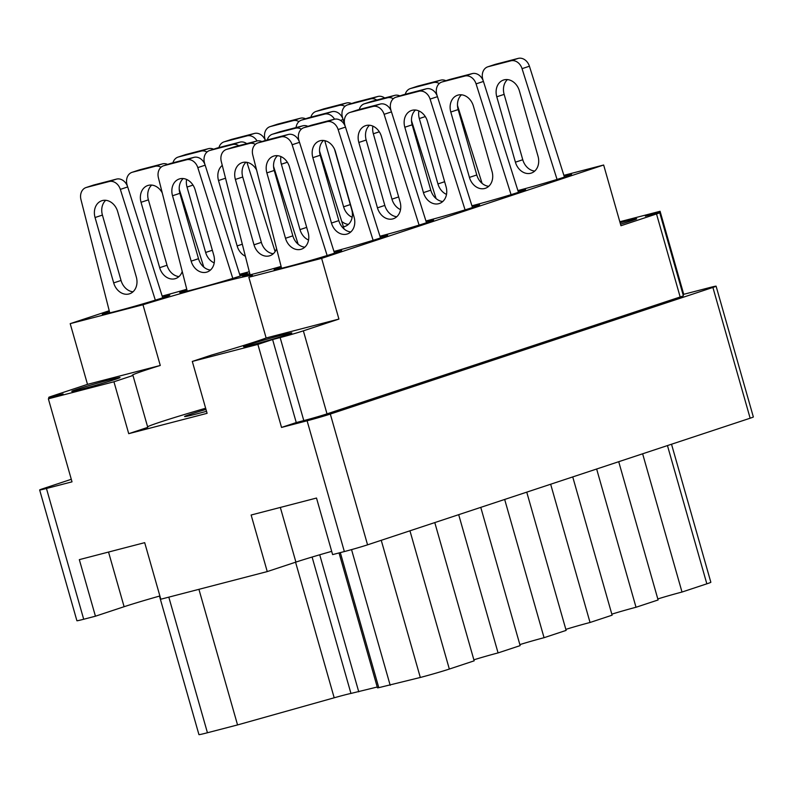 <?xml version="1.0" encoding="UTF-8"?>
<svg xmlns="http://www.w3.org/2000/svg" width="793" height="793" viewBox="0 0 793 793"><rect width="100%" height="100%" fill="white"/><g stroke="black" fill="none" stroke-linecap="round" stroke-linejoin="round"><path stroke-width="1.19" d="M81.629 389.145A25.098 0.793 -15.9 0 0 106.906 382.018A25.098 0.793 -15.9 0 0 120.03 377.557A25.098 0.793 -15.9 0 0 110.138 379.708A25.098 0.793 -15.9 0 0 84.861 386.835A25.098 0.793 -15.9 0 0 71.747 391.306A25.098 0.793 -15.9 0 0 81.629 389.145M253.433 344.529A25.098 0.793 -15.9 0 0 278.71 337.402A25.098 0.793 -15.9 0 0 291.834 332.931A25.098 0.793 -15.9 0 0 281.951 335.092A25.098 0.793 -15.9 0 0 256.674 342.219A25.098 0.793 -15.9 0 0 243.55 346.69A25.098 0.793 -15.9 0 0 253.433 344.529M205.982 409.436A32.394 1.021 -15.9 0 0 184.581 416.543A32.394 1.021 -15.9 0 0 197.338 413.758A32.394 1.021 -15.9 0 0 206.517 411.299M620.096 222.744A25.098 0.793 164.1 0 1 626.817 220.95A25.098 0.793 164.1 0 1 636.71 218.789A25.098 0.793 164.1 0 1 620.513 224.181M307.099 420.786A17.277 0.545 -15.9 0 0 330.314 414.055L712.897 287.433A17.277 0.545 -15.9 0 0 716.099 286.184L753.35 416.959A17.277 0.545 164.1 0 1 750.148 418.208L367.565 544.831A17.277 0.545 164.1 0 1 344.35 551.561L307.099 420.786L281.535 427.427L257.884 344.4L192.302 361.43L207.092 413.322L128.724 433.672L147.766 427.368L132.986 375.476A71.529 2.25 -15.9 0 1 132.153 375.376A71.529 2.25 -15.9 0 1 160.275 365.464L142.978 304.75L70.2 323.653L109.226 310.737M281.535 427.427L296.255 422.56L272.604 339.533L280.147 337.57A17.277 0.545 -15.9 0 0 303.362 330.84L338.918 319.073L321.631 258.359L248.843 277.263A71.529 2.25 -15.9 0 0 252.442 275.468A71.529 2.25 -15.9 0 0 224.27 281.624A71.529 2.25 -15.9 0 0 142.978 304.75M205.635 408.236A71.529 2.25 -15.9 0 0 147.587 426.743M109.434 311.57A35.09 1.1 -15.9 0 0 102.317 314.306A35.09 1.1 -15.9 0 0 116.145 311.282A35.09 1.1 -15.9 0 0 151.473 301.33A35.09 1.1 -15.9 0 0 169.811 295.075A35.09 1.1 -15.9 0 0 162.307 296.503M186.9 289.812A35.09 1.1 -15.9 0 0 179.783 292.548A35.09 1.1 -15.9 0 0 193.611 289.524A35.09 1.1 -15.9 0 0 228.939 279.572A35.09 1.1 -15.9 0 0 247.277 273.317A35.09 1.1 -15.9 0 0 239.773 274.745M239.635 274.299A35.09 1.1 -15.9 0 0 249.309 271.712M162.168 296.057A35.09 1.1 -15.9 0 0 186.761 289.267M517.908 190.558A35.09 1.1 -15.9 0 0 553.217 180.606A35.09 1.1 -15.9 0 0 571.535 174.361A35.09 1.1 -15.9 0 0 564.031 175.788M471.924 205.783A35.09 1.1 -15.9 0 0 507.233 195.821A35.09 1.1 -15.9 0 0 525.551 189.586A35.09 1.1 -15.9 0 0 518.047 191.004M425.94 220.999A35.09 1.1 -15.9 0 0 461.248 211.047A35.09 1.1 -15.9 0 0 479.567 204.802A35.09 1.1 -15.9 0 0 472.063 206.23M379.956 236.215A35.09 1.1 -15.9 0 0 415.274 226.263A35.09 1.1 -15.9 0 0 433.593 220.018A35.09 1.1 -15.9 0 0 426.079 221.445M333.972 251.44A35.09 1.1 -15.9 0 0 369.29 241.478A35.09 1.1 -15.9 0 0 387.608 235.243A35.09 1.1 -15.9 0 0 380.095 236.661M249.755 273.486A35.09 1.1 -15.9 0 0 242.648 276.222A35.09 1.1 -15.9 0 0 256.466 273.208A35.09 1.1 -15.9 0 0 281.099 266.408M281.237 266.944A35.09 1.1 -15.9 0 0 274.13 269.679A35.09 1.1 -15.9 0 0 287.948 266.666A35.09 1.1 -15.9 0 0 323.286 256.704A35.09 1.1 -15.9 0 0 341.624 250.459A35.09 1.1 -15.9 0 0 334.111 251.887M71.291 479.299L42.852 488.716A17.277 0.545 -15.9 0 0 39.65 489.965A17.277 0.545 -15.9 0 0 46.45 488.478L72.014 481.837L48.363 398.81L113.944 381.78L132.986 375.476M344.35 551.561L332.614 554.604L316.506 498.044L251.133 515.014L267.251 571.584L295.908 562.098A42.108 1.318 164.1 0 1 331.692 551.353M267.251 571.584L160.81 599.221L144.693 542.66L79.33 559.64L95.438 616.201L124.105 606.714A42.108 1.318 -15.9 0 1 159.879 595.979M95.438 616.201L83.701 619.254A17.277 0.545 164.1 0 1 76.901 620.731L39.65 489.965M128.724 433.672L113.944 381.78M716.099 286.184A17.277 0.545 -15.9 0 0 709.299 287.671L683.735 294.312L660.083 211.285L619.819 221.743M160.275 365.464L87.498 384.367L70.2 323.653M87.498 384.367L51.941 396.143A17.277 0.545 -15.9 0 0 48.73 397.392A17.277 0.545 -15.9 0 0 55.54 395.905L63.083 393.943L48.363 398.81M321.631 258.359L603.651 165.013L620.949 225.727L656.515 213.961A17.277 0.545 -15.9 0 0 659.717 212.712A17.277 0.545 -15.9 0 0 652.907 214.189L645.363 216.152L660.083 211.285M563.882 175.342L603.651 165.013M272.604 339.533L257.884 344.4M303.362 330.84L327.013 413.867A17.277 0.545 164.1 0 1 303.798 420.597L296.255 422.56M327.013 413.867L680.166 296.988L656.515 213.961M683.031 294.54L683.735 294.312M659.717 212.712L683.368 295.739A17.277 0.545 164.1 0 1 680.166 296.988M248.843 277.263L266.141 337.977L338.918 319.073M192.302 361.43L211.344 355.125A71.529 2.25 -15.9 0 0 266.141 337.977M572.734 476.92L612.117 615.18L590.042 622.485A21.054 0.664 -15.9 0 0 565.845 629.374M550.659 484.226L590.042 622.485M526.75 492.146L566.133 630.395L544.057 637.701A21.054 0.664 -15.9 0 0 519.861 644.6M504.675 499.451L544.057 637.701M480.766 507.361L520.149 645.621L498.073 652.917A21.054 0.664 -15.9 0 0 473.877 659.816M458.691 514.667L498.073 652.917M434.782 522.577L474.164 660.837L449.334 669.054A21.589 0.674 164.1 0 1 420.31 677.47L378.786 687.66A16.197 0.506 164.1 0 1 377.458 687.828L339.037 552.939M351.547 549.608L390.196 685.291M377.23 687.016L350.952 693.439A21.589 0.674 -15.9 0 0 334.19 697.79L295.571 562.207M319.718 554.793L358.753 691.813M198.924 589.328L237.553 724.931L334.19 697.79M237.553 724.931L207.439 732.752A21.589 0.674 164.1 0 1 198.934 734.605L159.472 596.088M671.522 444.229L710.845 582.26A21.589 0.674 164.1 0 1 706.841 583.826L682.01 592.044L642.627 453.794M618.718 461.704L658.101 599.964L636.026 607.26L596.643 469.01M657.803 598.943A21.054 0.664 164.1 0 1 682.01 592.044M611.829 614.159A21.054 0.664 164.1 0 1 636.026 607.26M310.896 117.146A10.795 8.654 71.7 0 1 315.961 111.456L323.316 109.018A10.795 8.654 71.7 0 1 323.752 108.889L346.382 103.011A10.795 8.654 71.7 0 1 351.547 103.556M315.961 111.456A10.795 8.654 71.7 0 1 316.397 111.327L339.027 105.449A10.795 8.654 71.7 0 1 344.935 106.381M352.171 217.252A14.571 11.677 71.7 0 1 343.597 206.804L324.971 141.422A14.571 11.677 71.7 0 1 324.773 140.658M281.574 268.272L252.769 154.982A10.795 8.654 71.7 0 1 257.854 142.928L265.219 140.49A10.795 8.654 71.7 0 1 265.655 140.361L288.275 134.483A10.795 8.654 71.7 0 1 299.506 142.324L334.527 253.195M304.809 247.178A14.571 11.677 71.7 0 1 292.845 235.848L274.219 170.465A14.571 11.677 71.7 0 1 277.54 155.686M257.854 142.928A10.795 8.654 71.7 0 1 258.29 142.799L280.92 136.921A10.795 8.654 71.7 0 1 292.151 144.752L327.142 255.534M266.864 172.894A14.571 11.677 71.7 0 1 273.605 156.122A14.571 11.677 71.7 0 1 289.495 167.016L308.12 232.408A14.571 11.677 71.7 0 1 301.39 249.18A14.571 11.677 71.7 0 1 285.49 238.277L266.864 172.894L274.219 170.465M250.092 274.814L221.287 161.524A10.795 8.654 71.7 0 1 226.372 149.461L233.727 147.032A10.795 8.654 71.7 0 1 234.163 146.903L256.793 141.025A10.795 8.654 71.7 0 1 261.958 141.57M273.555 166.381L298.148 244.234M273.317 253.72A14.571 11.677 71.7 0 1 261.363 242.38L242.737 176.998A14.571 11.677 71.7 0 1 246.058 162.228M226.372 149.461A10.795 8.654 71.7 0 1 226.808 149.332L249.438 143.464A10.795 8.654 71.7 0 1 255.346 144.385M276.569 248.586A14.571 11.677 71.7 0 1 269.898 255.723A14.571 11.677 71.7 0 1 254.008 244.819L235.382 179.436A14.571 11.677 71.7 0 1 242.113 162.654A14.571 11.677 71.7 0 1 256.595 170.039M267.291 139.935A10.795 8.654 71.7 0 1 272.356 134.245L279.711 131.807A10.795 8.654 71.7 0 1 280.147 131.688L302.777 125.809A10.795 8.654 71.7 0 1 307.942 126.355M319.539 151.166L344.132 229.018M272.356 134.245A10.795 8.654 71.7 0 1 272.792 134.116L295.422 128.238A10.795 8.654 71.7 0 1 301.33 129.17M308.556 240.041A14.571 11.677 71.7 0 1 299.992 229.603L281.366 164.22A14.571 11.677 71.7 0 1 280.93 156.578M359.259 109.503A10.795 8.654 71.7 0 1 364.324 103.804L371.679 101.375A10.795 8.654 71.7 0 1 372.115 101.246L394.745 95.368A10.795 8.654 71.7 0 1 399.91 95.913M411.508 120.724L436.1 198.577M364.324 103.804A10.795 8.654 71.7 0 1 364.76 103.685L387.38 97.807A10.795 8.654 71.7 0 1 393.298 98.728M400.524 209.61A14.571 11.677 71.7 0 1 391.96 199.162L373.334 133.779A14.571 11.677 71.7 0 1 372.888 126.137M405.243 94.278A10.795 8.654 71.7 0 1 410.308 88.588L417.663 86.15A10.795 8.654 71.7 0 1 418.099 86.031L440.73 80.152A10.795 8.654 71.7 0 1 445.894 80.698M457.492 105.509L482.085 183.361M410.308 88.588A10.795 8.654 71.7 0 1 410.744 88.459L433.365 82.581A10.795 8.654 71.7 0 1 439.272 83.513M446.509 194.384A14.571 11.677 71.7 0 1 437.934 183.946L419.309 118.563A14.571 11.677 71.7 0 1 418.873 110.921M299.149 141.332L298.753 139.766A10.795 8.654 71.7 0 1 303.838 127.713L311.193 125.274A10.795 8.654 71.7 0 1 311.629 125.145L334.259 119.267A10.795 8.654 71.7 0 1 345.49 127.098L380.511 237.969M350.784 231.962A14.571 11.677 71.7 0 1 338.829 220.623L320.203 155.24A14.571 11.677 71.7 0 1 323.524 140.47M303.838 127.713A10.795 8.654 71.7 0 1 304.274 127.584L326.904 121.706A10.795 8.654 71.7 0 1 338.135 129.537L373.126 240.309M312.848 157.678A14.571 11.677 71.7 0 1 319.579 140.896A14.571 11.677 71.7 0 1 335.479 151.8L354.104 217.183A14.571 11.677 71.7 0 1 347.364 233.965A14.571 11.677 71.7 0 1 331.474 223.061L312.848 157.678L320.203 155.24M345.133 126.117L344.737 124.551A10.795 8.654 71.7 0 1 349.822 112.487L357.177 110.058A10.795 8.654 71.7 0 1 357.613 109.93L380.243 104.052A10.795 8.654 71.7 0 1 391.474 111.882L426.495 222.754M396.768 216.737A14.571 11.677 71.7 0 1 384.813 205.407L366.188 140.024A14.571 11.677 71.7 0 1 369.508 125.244M349.822 112.487A10.795 8.654 71.7 0 1 350.258 112.358L372.888 106.48A10.795 8.654 71.7 0 1 384.109 114.321L419.101 225.093M358.832 142.462A14.571 11.677 71.7 0 1 365.563 125.681A14.571 11.677 71.7 0 1 381.463 136.584L400.088 201.967A14.571 11.677 71.7 0 1 393.348 218.739A14.571 11.677 71.7 0 1 377.458 207.845L358.832 142.462L366.188 140.024M391.118 110.891L390.721 109.325A10.795 8.654 71.7 0 1 395.806 97.271L403.161 94.833A10.795 8.654 71.7 0 1 403.597 94.704L426.228 88.826A10.795 8.654 71.7 0 1 437.458 96.667L472.479 207.538M442.752 201.521A14.571 11.677 71.7 0 1 430.797 190.191L412.172 124.808A14.571 11.677 71.7 0 1 415.482 110.029M395.806 97.271A10.795 8.654 71.7 0 1 396.242 97.142L418.873 91.264A10.795 8.654 71.7 0 1 430.093 99.095L465.085 209.877M404.817 127.237A14.571 11.677 71.7 0 1 411.547 110.465A14.571 11.677 71.7 0 1 427.447 121.359L446.072 186.751A14.571 11.677 71.7 0 1 439.332 203.523A14.571 11.677 71.7 0 1 423.442 192.62L404.817 127.237L412.172 124.808M437.102 95.675L436.695 94.109A10.795 8.654 71.7 0 1 441.79 82.056L449.145 79.617A10.795 8.654 71.7 0 1 449.581 79.488L472.212 73.61A10.795 8.654 71.7 0 1 483.433 81.441L518.453 192.312M488.736 186.305A14.571 11.677 71.7 0 1 476.781 174.966L458.156 109.583A14.571 11.677 71.7 0 1 461.467 94.813M441.79 82.056A10.795 8.654 71.7 0 1 442.226 81.927L464.857 76.049A10.795 8.654 71.7 0 1 476.078 83.88L511.069 194.652M450.801 112.021A14.571 11.677 71.7 0 1 457.531 95.239A14.571 11.677 71.7 0 1 473.421 106.143L492.047 171.526A14.571 11.677 71.7 0 1 485.316 188.308A14.571 11.677 71.7 0 1 469.426 177.404L450.801 112.021L458.156 109.583M483.086 80.46L482.679 78.894A10.795 8.654 71.7 0 1 487.774 66.83L495.129 64.402A10.795 8.654 71.7 0 1 495.566 64.273L518.196 58.395A10.795 8.654 71.7 0 1 529.417 66.225L564.438 177.097M534.72 171.08A14.571 11.677 71.7 0 1 522.765 159.75L504.14 94.367A14.571 11.677 71.7 0 1 507.451 79.587M487.774 66.83A10.795 8.654 71.7 0 1 488.21 66.701L510.831 60.823A10.795 8.654 71.7 0 1 522.062 68.664L557.053 179.436M496.785 96.805A14.571 11.677 71.7 0 1 503.515 80.024A14.571 11.677 71.7 0 1 519.405 90.927L538.031 156.31A14.571 11.677 71.7 0 1 531.3 173.082A14.571 11.677 71.7 0 1 515.41 162.188L496.785 96.805L504.14 94.367M265.288 140.292L264.892 138.725A10.795 8.654 71.7 0 1 269.977 126.672L277.342 124.233A10.795 8.654 71.7 0 1 277.778 124.105L300.398 118.226A10.795 8.654 71.7 0 1 305.563 118.772M319.539 151.106L341.753 221.445A14.571 11.677 71.7 0 0 348.414 224.389M269.977 126.672A10.795 8.654 71.7 0 1 270.413 126.543L293.043 120.665A10.795 8.654 71.7 0 1 298.951 121.597M218.927 147.577A10.795 8.654 71.7 0 1 223.993 141.888L231.358 139.459A10.795 8.654 71.7 0 1 231.794 139.33L254.414 133.452A10.795 8.654 71.7 0 1 265.348 140.45M223.993 141.888A10.795 8.654 71.7 0 1 224.429 141.759L247.059 135.881A10.795 8.654 71.7 0 1 257.061 140.966M172.953 162.803A10.795 8.654 71.7 0 1 178.019 157.113L185.374 154.675A10.795 8.654 71.7 0 1 185.81 154.546L208.44 148.668A10.795 8.654 71.7 0 1 213.604 149.213M178.019 157.113A10.795 8.654 71.7 0 1 178.455 156.984L201.075 151.106A10.795 8.654 71.7 0 1 206.993 152.038M214.219 262.909A14.571 11.677 71.7 0 1 205.645 252.461L187.029 187.079A14.571 11.677 71.7 0 1 186.583 179.436M127.346 185.949L126.939 184.382A10.795 8.654 71.7 0 1 132.034 172.329L139.39 169.89A10.795 8.654 71.7 0 1 139.826 169.761L162.456 163.883A10.795 8.654 71.7 0 1 167.62 164.429M179.218 189.249L203.811 267.102M178.98 276.579A14.571 11.677 71.7 0 1 167.026 265.249L148.4 199.866A14.571 11.677 71.7 0 1 151.711 185.086M132.034 172.329A10.795 8.654 71.7 0 1 132.471 172.2L155.101 166.322A10.795 8.654 71.7 0 1 161.009 167.254M182.231 271.444A14.571 11.677 71.7 0 1 175.56 278.581A14.571 11.677 71.7 0 1 159.671 267.687L141.045 202.294A14.571 11.677 71.7 0 1 147.776 185.522A14.571 11.677 71.7 0 1 162.258 192.907M342.754 118.534L342.358 116.968A10.795 8.654 71.7 0 1 347.443 104.914L354.808 102.475A10.795 8.654 71.7 0 1 355.244 102.347L377.864 96.478A10.795 8.654 71.7 0 1 384.674 97.985M347.443 104.914A10.795 8.654 71.7 0 1 347.879 104.785L370.509 98.907A10.795 8.654 71.7 0 1 376.754 100.037M296.057 127.554A10.795 8.654 71.7 0 1 301.469 120.13L308.824 117.701A10.795 8.654 71.7 0 1 309.26 117.572L331.89 111.694A10.795 8.654 71.7 0 1 343.111 119.525L344.886 125.135M301.469 120.13A10.795 8.654 71.7 0 1 301.905 120.001L324.525 114.133A10.795 8.654 71.7 0 1 334.527 119.208M334.527 149.213L351.725 209.61A14.571 11.677 71.7 0 1 344.995 226.382A14.571 11.677 71.7 0 1 343.419 226.758M204.812 164.191L204.416 162.624A10.795 8.654 71.7 0 1 209.501 150.571L216.856 148.132A10.795 8.654 71.7 0 1 217.292 148.004L239.922 142.135A10.795 8.654 71.7 0 1 246.722 143.642M246.93 162.347L275.121 251.599M209.501 150.571A10.795 8.654 71.7 0 1 209.937 150.442L232.567 144.564A10.795 8.654 71.7 0 1 238.812 145.694M245.364 256.218A14.571 11.677 71.7 0 1 237.137 245.929L218.511 180.536A14.571 11.677 71.7 0 1 222.268 165.39M187.237 291.14L158.431 177.85A10.795 8.654 71.7 0 1 163.517 165.787L170.872 163.358A10.795 8.654 71.7 0 1 171.308 163.229L193.938 157.351A10.795 8.654 71.7 0 1 205.169 165.182L240.19 276.053M210.462 270.046A14.571 11.677 71.7 0 1 198.508 258.706L179.882 193.323A14.571 11.677 71.7 0 1 183.203 178.554M163.517 165.787A10.795 8.654 71.7 0 1 163.953 165.658L186.583 159.78A10.795 8.654 71.7 0 1 197.804 167.62L232.795 278.393M172.527 195.762A14.571 11.677 71.7 0 1 179.258 178.98A14.571 11.677 71.7 0 1 195.157 189.884L213.783 255.267A14.571 11.677 71.7 0 1 207.042 272.039A14.571 11.677 71.7 0 1 191.153 261.145L172.527 195.762L179.882 193.323M109.771 312.888L80.965 199.608A10.795 8.654 71.7 0 1 86.05 187.544L93.405 185.116A10.795 8.654 71.7 0 1 93.842 184.987L116.472 179.109A10.795 8.654 71.7 0 1 127.693 186.94L162.714 297.811M132.996 291.794A14.571 11.677 71.7 0 1 121.042 280.464L102.416 215.081A14.571 11.677 71.7 0 1 105.727 200.302M86.05 187.544A10.795 8.654 71.7 0 1 86.487 187.416L109.117 181.538A10.795 8.654 71.7 0 1 120.338 189.378L155.329 300.151M95.061 217.52A14.571 11.677 71.7 0 1 101.791 200.738A14.571 11.677 71.7 0 1 117.691 211.642L136.317 277.025A14.571 11.677 71.7 0 1 129.576 293.797A14.571 11.677 71.7 0 1 113.686 282.903L95.061 217.52L102.416 215.081M46.45 488.478L83.701 619.254M330.314 414.055L367.565 544.831M750.148 418.208L712.897 287.433M303.798 420.597L280.147 337.57M409.951 530.804L449.334 669.054M420.31 677.47L381.245 540.301M340.316 552.602L378.786 687.66M312.095 557.043L350.952 693.439M168.81 597.149L207.439 732.752M706.841 583.826L667.458 445.577M280.335 507.431L295.908 562.098M108.532 552.057L124.105 606.714M323.752 108.889L316.397 111.327M346.382 103.011L339.027 105.449M326.111 141.045L324.971 141.422M350.298 204.584L343.597 206.804M265.655 140.361L258.29 142.799M288.275 134.483L280.92 136.921M299.506 142.324L292.151 144.752M292.845 235.848L285.49 238.277M234.163 146.903L226.808 149.332M256.793 141.025L249.438 143.464M242.737 176.998L235.382 179.436M261.363 242.38L254.008 244.819M280.147 131.688L272.792 134.116M302.777 125.809L295.422 128.238M287.344 162.238L281.366 164.22M306.693 227.383L299.992 229.603M372.115 101.246L364.76 103.685M394.745 95.368L387.38 97.807M379.312 131.797L373.334 133.779M398.651 196.942L391.96 199.162M418.099 86.031L410.744 88.459M440.73 80.152L433.365 82.581M425.286 116.581L419.309 118.563M444.635 181.726L437.934 183.946M311.629 125.145L304.274 127.584M334.259 119.267L326.904 121.706M345.49 127.098L338.135 129.537M338.829 220.623L331.474 223.061M357.613 109.93L350.258 112.358M380.243 104.052L372.888 106.48M391.474 111.882L384.109 114.321M384.813 205.407L377.458 207.845M403.597 94.704L396.242 97.142M426.228 88.826L418.873 91.264M437.458 96.667L430.093 99.095M430.797 190.191L423.442 192.62M449.581 79.488L442.226 81.927M472.212 73.61L464.857 76.049M483.433 81.441L476.078 83.88M476.781 174.966L469.426 177.404M495.566 64.273L488.21 66.701M518.196 58.395L510.831 60.823M529.417 66.225L522.062 68.664M522.765 159.75L515.41 162.188M277.778 124.105L270.413 126.543M300.398 118.226L293.043 120.665M231.794 139.33L224.429 141.759M254.414 133.452L247.059 135.881M185.81 154.546L178.455 156.984M208.44 148.668L201.075 151.106M192.996 185.096L187.029 187.079M212.346 250.241L205.645 252.461M139.826 169.761L132.471 172.2M162.456 163.883L155.101 166.322M148.4 199.866L141.045 202.294M167.026 265.249L159.671 267.687M355.244 102.347L347.879 104.785M377.864 96.478L370.509 98.907M309.26 117.572L301.905 120.001M331.89 111.694L324.525 114.133M343.111 119.525L340.494 120.397M217.292 148.004L209.937 150.442M239.922 142.135L232.567 144.564M225.529 178.217L218.511 180.536M242.311 244.214L237.137 245.929M171.308 163.229L163.953 165.658M193.938 157.351L186.583 159.78M205.169 165.182L197.804 167.62M198.508 258.706L191.153 261.145M93.842 184.987L86.487 187.416M116.472 179.109L109.117 181.538M127.693 186.94L120.338 189.378M121.042 280.464L113.686 282.903M49.067 398.582L48.73 397.392"/></g></svg>
